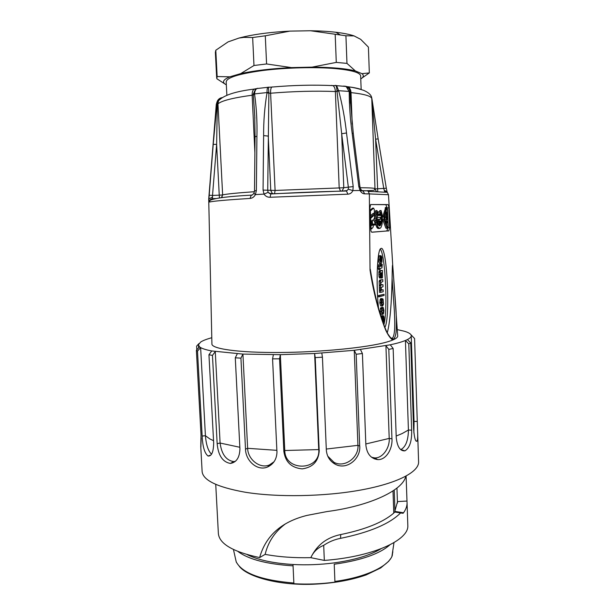 <?xml version="1.0" encoding="UTF-8"?>
<svg xmlns="http://www.w3.org/2000/svg" width="615" height="615" viewBox="0 0 615 615"><rect width="100%" height="100%" fill="white"/><g stroke="black" fill="none" stroke-linecap="round" stroke-linejoin="round"><path stroke-width="0.92" d="M418.577 461.335L418.607 462.296C418.477 472.182 397.067 483.428 360.69 490.047C324.389 496.666 277.065 497.474 244.855 492.169C216.265 486.98 202.004 479.792 202.074 470.598L200.774 446.944L201.02 434.682M410.851 334.614L414.579 338.527L410.851 334.614C409.928 333.345 407.668 332.192 404.07 331.162L397.29 329.617M211.783 337.72L210.807 337.996C206.21 339.303 202.85 340.633 200.728 341.994L198.437 344.692L199.483 346.791L200.621 347.575C202.758 348.82 206.463 349.943 211.737 350.95L242.925 354.094L280.34 354.671L314.619 353.51L354.248 350.304L390.271 344.807C396.86 343.378 401.91 341.932 405.423 340.472L407.414 339.565L410.759 342.932L413.572 428.693C414.372 438.103 415.54 442.247 417.085 441.116C417.585 440.033 417.785 437.542 417.677 433.652L414.579 338.527M410.759 342.932L408.791 343.87L405.423 340.472L408.414 430.031M400.688 449.619L400.849 449.58C405.716 446.974 408.245 440.455 408.429 430.016L411.635 430.193L408.791 343.87M390.271 344.807L393.146 348.474L396.229 437.473C397.229 446.751 400.119 451.21 404.908 450.849C409.675 448.058 411.919 441.17 411.658 430.193M393.146 348.474L388.811 349.389L385.928 345.692L389.21 438.41L365.825 443.976M391.955 438.872L388.811 349.389M360.475 349.581L362.404 353.517L365.864 445.006C366.824 453.724 370.745 458.582 377.633 459.59C385.936 460.243 392.585 449.188 391.993 438.856M362.404 353.517L356.17 354.255L354.248 350.304L357.922 445.337L326.288 449.05M359.698 446.06L356.17 354.255M321.806 353.079L322.437 357.184L326.327 449.965C326.803 456.253 329.678 460.95 334.952 464.048C346.207 470.721 360.867 459.128 359.752 446.044M322.437 357.184L315.218 357.615L314.619 353.51L318.716 449.596M319.177 450.472L315.218 357.615M318.755 449.588L284.776 450.503L280.34 354.671L279.564 358.814L283.853 451.418C285.368 462.042 291.495 467.869 302.211 468.884C312.904 467.346 318.585 461.212 319.246 450.464M279.564 358.814L272.568 358.868L273.368 354.724M276.911 451.287L272.568 358.868M276.873 450.341L247.637 448.312L242.925 354.094L240.926 358.145L245.5 449.127C245.654 460.935 257.6 471.597 267.748 466.908C273.875 463.933 276.95 458.729 276.981 451.287M240.926 358.145L235.284 357.815L237.29 353.786M239.896 448.404L235.284 357.815M239.842 447.274L220.101 443.046L215.265 351.557L212.459 355.393L217.157 443.661C218.264 455.5 222.684 462.088 230.41 463.433C236.56 462.395 239.742 457.391 239.95 448.412M212.459 355.393L208.946 354.763L211.737 350.95M213.643 442.493L208.946 354.763M213.551 440.709L209.838 438.926L205.418 435.712L200.621 347.575L197.5 351.142L202.15 436.066C202.658 446.675 204.618 453.332 208.047 456.03C211.675 456.361 213.559 451.856 213.674 442.508M197.5 351.142L196.385 350.327L199.483 346.791M201.013 434.667L196.385 350.327M201.159 438.08L200.882 446.921M198.891 343.624L196.615 346.114L196.815 349.835M407.791 524.557L407.83 525.64C408.875 540.224 372.775 556.844 324.305 560.419L310.821 557.674C313.412 551.855 317.701 547.75 323.69 545.351C328.925 541.823 334.552 539.486 340.556 538.348C369.646 532.352 389.656 523.888 400.58 512.956L403.071 513.279L403.54 512.779C405.862 509.474 407.038 506.245 407.069 503.085L406.092 476.095M400.58 512.956L394.669 512.018L393.777 513.087C383.114 522.304 365.433 529.454 340.733 534.558C326.773 537.402 316.802 545.105 310.821 557.667C294.085 558.028 278.856 556.929 265.134 554.369L259.63 557.582C232.301 551.701 218.533 543.391 218.325 532.644L215.734 484.374M208.716 199.229L211.921 343.8C210.991 348.774 238.197 352.772 279.61 352.495C320.945 352.241 367.416 347.567 386.466 342.132C393.738 340.064 397.49 338.073 397.713 336.167L397.674 335.59M407.414 339.565C409.859 338.312 411.135 337.105 411.235 335.944L411.212 335.429M405.731 476.287C403.225 490.024 370.476 505.884 326.949 511.572L307.146 515.37C281.578 521.666 265.734 535.742 259.63 557.582M323.69 545.351L324.336 560.419M327.749 456.153L333.922 462.272C344.285 468.215 358.945 457.791 357.976 445.329L359.698 446.021M371.56 457.245L374.666 457.906C382.307 458.452 389.818 448.266 389.249 438.395L391.955 438.849M413.872 432.922L414.064 422.397L413.441 424.773M202.15 436.066L205.418 435.712C206.186 444.876 208.224 451.033 211.529 454.193M217.157 443.661L220.101 443.046C221.608 454.224 226.151 460.412 233.723 461.604L235.353 461.342M245.5 449.127L247.637 448.312C247.845 459.613 260.137 469.114 269.424 464.948L274.052 461.742M283.853 451.418L284.776 450.503C284.93 471.936 320.492 471.052 318.785 449.588L319.177 450.334M285.345 523.934C274.874 531.767 268.132 541.907 265.134 554.369M397.413 501.586L406.938 501.048M394.945 510.819L397.428 501.986M391.893 556.59L393.992 542.622M334.229 564.224L334.937 582.136L334.229 564.224C361.082 560.38 379.601 553.946 389.772 544.928M247.168 554.638C258.031 559.988 273.306 563.271 293.001 564.501L293.885 583.727L293.001 564.501C306.716 565.216 320.43 564.685 334.137 562.894C354.578 560.011 370.184 555.314 380.962 548.795M233.454 549.533L236.221 561.879C242.279 573.265 261.49 580.314 293.839 583.028M238.051 551.547C248.591 559.404 266.887 564.163 292.932 565.838M236.221 561.879L236.591 562.625M392.8 551.478L392.232 555.699M334.937 582.136C321.261 583.989 307.577 584.519 293.885 583.727M236.083 561.241L235.722 559.65M374.351 458.867L375.265 458.252M270.769 193.979L270.123 197.269C267.533 197.338 265.496 196.285 264.012 194.102L255.41 194.609C254.133 196.946 252.35 198.214 250.067 198.422C226.812 199.898 213.313 201.097 209.561 202.012L208.708 199.152L216.265 104.581M385.059 191.596L387.289 192.326L388.48 194.724L369.354 193.902L370.046 270.116C370.022 268.878 370.107 268.647 370.307 269.416L370.407 270.085M392.731 265.342L388.48 194.724M390.817 338.089L392.57 338.104C395.468 334.014 394.784 321.299 394.376 311.175L392.078 278.403L392.232 270.938C392.332 269.139 392.285 264.496 392.708 264.996L397.713 336.167M395.891 308.276C396.452 316.91 396.506 324.943 396.052 332.384C395.445 337.051 394.138 339.457 392.124 339.603C389.895 337.766 387.734 334.545 385.643 329.963C378.679 312.435 373.482 292.486 370.046 270.116M369.354 193.902L364.657 193.84C362.827 193.802 361.297 192.679 360.059 190.481L352.872 190.596C351.803 192.856 350.143 194.04 347.898 194.171L270.123 197.269M381.523 290.18L381.062 287.62L383.022 286.621L382.961 284.699L381 284.684L380.893 282.485L382.845 281.539L382.776 279.61L380.946 280.086L380.439 281.316L380.77 292.379L383.207 291.702L383.137 289.757L381.584 290.18M381.269 289.934L383.137 289.757M382.776 279.61L379.839 280.025L379.155 281.332L379.424 290.588L380.7 290.572M379.763 290.488L381.046 290.48M379.639 289.934L380.916 289.919M379.593 285.545L380.87 285.529M379.578 285.252L380.854 285.229M379.155 281.332L380.439 281.316M379.255 280.863L380.531 280.847M379.839 280.025L381.123 280.002M382.961 284.699L381.085 284.868M381.254 255.901L380.823 255.917L381.231 255.909L381.546 258.085L381.331 261.475L380.816 255.694L380.27 256.04L379.532 259.868L378.248 259.899L379.424 263.566L379.901 263.558M378.632 268.578L378.679 269.8L379.962 269.77L380.285 268.317L381.953 267.963L382.246 264.335L380.524 264.45L380.385 266.134M380.208 266.157L381.592 266.111L380.216 266.372L380.155 264.727L378.502 264.827L378.556 266.472L377.787 266.626L377.856 268.594L379.909 268.417L379.962 269.77M379.424 290.588L379.486 292.394L380.77 292.379M381.423 298.575L380.716 298.59L380.185 299.436L379.801 302.926L380.654 305.901L381.977 305.939M381.646 315.818L380.923 316.425M380.27 249.09C385.382 254.425 387.996 311.075 383.845 324.889M380.977 314.35L383.022 314.35L383.614 313.343L383.921 310.437L383.222 307.523L383.376 312.712L382.199 313.266L381.661 311.313L382.038 307.661L381.385 311.467L382.253 314.35L380.977 314.35L380.108 311.474L381.385 311.467M382.038 307.661L380.57 307.9L380.108 311.474M382.076 308.707L381.969 312.943M384.06 294.285L377.971 295.677L378.01 296.822L379.294 296.807L384.098 295.408L384.06 294.285L379.255 295.669L379.294 296.807M381.177 270.515L379.232 271.015L378.894 271.799L379.001 276.735L379.67 278.026L380.946 278.003L380.693 272.852M380.57 278.011L381.869 278.003M379.54 255.832L378.986 256.071L378.248 259.899M382.469 218.871L385.851 228.096L387.427 228.588M385.728 207.463L382.415 217.579M387.681 228.603L386.812 230.986L371.691 232.178M370.63 204.541L369.923 207.908L370.691 228.842C370.83 230.948 371.245 232.078 371.929 232.232L388.903 230.817L389.564 227.565L388.88 207.885C388.757 205.894 388.388 204.795 387.773 204.587L370.63 204.541L385.889 204.687L386.966 207.393M373.451 224.998L374.866 225.036L373.413 223.914L373.19 227.004L371.691 228.88L370.991 227.342L370.668 218.325L373.513 215.765L373.42 213.19L370.568 215.727L370.399 210.93L373.62 208.116L374.312 209.669L374.604 217.718L373.282 220.185L374.743 221.577L374.866 225.036M372.152 214.32L372.206 215.819L370.276 217.556M372.559 208.162L370.007 210.192M372.313 208.178L373.613 208.116L372.313 208.178M376.995 210.553L375.704 210.614L375.265 212.121L374.796 218.125L375.573 224.214L377.279 228.019L379.901 228.472L377.933 227.073L376.48 222.276L376.111 215.927L376.995 210.553L377.564 212.482L377.057 220.255L377.595 223.107L378.917 225.69L380.378 225.436L381.423 222.484L381.538 216.395L380.631 212.429L381.054 210.514L382.1 214.42L382.453 220.647L382.023 224.452L381.115 227.219L379.901 228.472M379.593 224.567L378.901 225.667M380.339 217.341L380.408 219.217M380.001 214.773L380.116 215.45M381.054 210.514L379.778 210.576L379.486 211.906M378.771 224.536L380.062 224.552L379.839 222.73L380.539 221.1L379.778 221.139L378.925 224.529L377.994 222.845L377.333 219.332L378.556 219.286L378.709 222.269L379.47 219.255L381.331 219.178L381.016 222.392L380.062 224.552M377.272 217.433L381.269 217.303L377.272 217.433L377.718 213.62L378.394 212.152L379.224 211.76L380.431 213.313L380.108 214.766L379.447 213.805L379.509 215.465L381.023 215.427L381.269 217.303M379.224 211.76L377.41 211.96M392.078 278.403C391.547 304.633 389.948 322.775 387.273 332.815M384.836 327.418C390.494 319.1 387.15 245.931 381.131 248.383L380.677 248.606C377.141 250.436 375.896 284.837 378.571 308.469M222.107 97.593L219.155 98.984L217.349 103.197L216.626 144.379L213.221 144.34L217.203 101.421C218.164 99.276 219.786 98.008 222.069 97.624M208.9 198.983L213.221 144.34M256.755 88.645C255.448 89.598 254.725 91.32 254.579 93.803L254.61 94.264C256.509 107.956 257.278 121.931 256.924 136.192L256.378 190.489L255.41 194.609M264.012 194.102L263.066 190.081L263.62 135.608C263.512 121.355 264.635 107.133 266.987 92.934L267.025 92.458C266.995 89.805 267.241 88.091 267.779 87.315M353.302 133.547L352.149 133.163C350.227 119.141 349.251 105.342 349.22 91.781L346.23 86.531L348.866 88.514L350.104 91.497L350.435 102.513M336.62 85.669L338.757 91.058C342.394 104.965 344.977 118.941 346.514 132.971L353.202 186.576L352.872 190.596M360.059 190.481L358.791 186.499L352.149 133.163M349.328 87.868L348.067 87.668M391.217 338.411L392.624 338.442C392.631 340.064 391.086 338.627 387.973 334.122C386.781 332.346 382.538 322.337 379.57 311.982C375.957 299.313 372.867 285.129 370.307 269.416M361.858 190.619L362.95 190.811C362.742 191.319 362.043 190.842 360.867 189.374M374.781 188.936L376.688 191.788M386.681 192.295L384.659 191.726L383.806 188.682L375.596 139.174L371.798 99.361M374.819 189.405L374.773 188.943L386.32 188.252L378.148 138.89L375.596 139.174L377.741 191.534M254.894 152.728L252.142 95.21C232.916 97.847 221.523 100.737 217.964 103.874L222.638 194.924L219.248 195.163L216.626 144.379L212.521 195.424L219.248 195.163L219.44 197.93M209.146 195.232L212.521 195.424L212.513 198.576C210.607 199.337 209.753 199.936 209.946 200.375L209.561 202.012M254.433 191.711C236.675 192.956 226.082 194.025 222.638 194.924L221.415 197.676M254.864 118.295L253.311 94.041L255.532 89.221L257.647 88.252M209.953 200.375C214.666 198.115 228.426 196.37 251.235 195.147L252.611 194.778M267.786 87.299L268.432 87.145L268.878 93.311L267.725 190.435L268.132 192.341L270.785 193.963C297.575 192.51 322.798 191.526 346.445 191.019L343.708 191.073M269.07 193.294L271.023 193.84M263.066 190.081L275.089 190.45L339.196 187.944L335.383 91.527C315.057 90.759 293.463 91.32 270.615 93.226L275.089 190.45L274.521 193.763M345.93 190.881L347.029 190.581L348.29 189.197L348.351 187.291L341.679 133.739L343.793 187.706L339.196 187.944L340.564 191.15M346.514 132.971L341.679 133.739L336.951 90.582C336.82 87.983 336.459 86.315 335.882 85.57M353.202 186.576L343.793 187.706L342.032 191.111M219.755 98.508L218.494 100.852C223.506 95.294 235.376 91.381 254.103 89.098L256.893 88.552M335.836 85.531L335.137 85.447M346.137 86.477L343.501 86.069M335.529 85.37L336.528 85.616M345.046 86.085L348.874 88.514M372.498 224.829L372.329 220.062L371.714 220.816L371.891 225.59L372.498 224.829L371.86 224.859M372.206 215.819L373.513 215.765M379.301 225.882L379.916 225.851M379.101 225.49L380.378 225.436M379.524 224.767L380.8 224.713M380.577 223.745L381.154 223.722M380.985 222.507L381.423 222.484M381.223 221.093L381.608 221.077M380.393 218.018L381.661 217.964M380.047 214.966L381.323 214.912M380.37 213.597L381.016 213.566M380.032 212.459L380.631 212.429M377.948 228.496L379.232 228.442M377.279 228.019L378.563 227.973M376.641 227.127L377.933 227.073M376.065 225.836L377.356 225.782M375.573 224.214L376.864 224.16M375.181 222.33L376.48 222.276M374.919 220.27L376.219 220.216M374.796 218.125L376.088 218.064M374.812 215.988L376.111 215.927M374.973 213.951L376.272 213.897M375.265 212.121L376.565 212.06M378.556 219.294L379.47 219.255M379.37 222.753L379.839 222.73M379.394 222.661L379.932 222.638M379.417 222.553L380.016 222.53M379.486 222.292L380.17 222.261M379.57 221.961L380.308 221.93M379.663 221.577L380.431 221.538M378.148 224.56L378.925 224.529M378.064 224.383L378.748 224.36M377.818 223.745L378.348 223.722M377.541 222.868L377.994 222.845M377.287 221.792L377.695 221.769M378.917 215.481L378.855 213.82L378.087 215.504L378.917 215.481M379.486 214.796L380.108 214.766M379.478 214.65L380.047 214.627M379.478 214.52L379.985 214.497M379.463 214.281L379.855 214.266M377.095 214.696L377.479 214.681M377.272 213.643L377.718 213.62M377.472 212.79L378.033 212.767M377.487 212.198L378.394 212.152M377.51 211.875L378.802 211.814M387.95 226.474L387.658 227.911L387.242 227.565L384.06 219.163L383.983 217.095L386.758 208.078L387.358 209.484L387.95 226.474L386.843 226.52M387.104 228.042L387.727 228.572L388.157 226.466L387.565 209.484L386.689 207.416L383.822 216.595L383.929 219.647L387.104 228.042L385.851 228.096M385.151 208.039L386.404 207.978M382.553 216.657L383.822 216.595M382.661 219.709L383.929 219.647M386.12 209.969L386.205 212.36M386.305 215.35L386.343 216.48M386.451 219.486L386.512 221.123M386.581 223.199L386.681 226.089M384.982 221.592L385.321 222.499M385.505 222.984L386.174 222.953L386.197 223.683L387.442 222.115L386.089 220.685L384.836 220.739L384.852 221.254M386.205 216.488L384.89 216.565L384.79 219.547L387.35 219.44L386.989 216.465L386.205 216.488L386.051 219.494L387.35 219.44M384.629 214.935L384.644 215.404L387.204 215.311L387.104 212.321L386.973 214.635L386.366 212.759L386.089 214.658L385.797 212.344L385.905 215.342L387.204 215.311M384.644 215.404L385.905 215.342M386.012 212.367L386.897 212.329M385.405 212.36L385.797 212.344M387.119 218.771L386.235 218.802L386.228 217.172L387.012 217.149L387.119 218.771M384.79 219.547L386.051 219.494M385.774 223.699L386.197 223.683M386.089 220.685L386.812 222.146L386.174 222.953M384.929 221.462L386.12 221.408M385.559 222.2L386.812 222.146M217.349 103.197L216.28 104.412L217.003 101.967M218.494 100.852L217.964 103.874L216.688 103.897M212.198 197.231L208.923 198.922M215.604 198.537L212.698 198.653L209.969 200.344M251.204 195.163L250.067 198.422M253.934 193.195L255.233 194.571M253.895 193.271L254.502 190.965L256.378 190.489M254.502 190.95L255.056 136.845L256.924 136.192M255.502 89.237L254.103 89.098C252.727 90.174 252.073 92.212 252.142 95.21L254.61 94.264M253.311 94.041L268.855 92.358M350.104 91.497L336.951 90.582M371.844 99.853L371.775 98.623C371.268 96.063 364.349 94.057 351.011 92.604L349.22 91.781M359.936 186.729L358.791 186.499M360.844 189.335L360.198 190.419M362.981 190.835L364.657 193.84M362.212 190.619L367.401 190.819L368.224 191.357L369.354 193.794M384.675 191.803L386.504 192.287M384.39 190.404L387.066 191.696M386.32 188.252L386.966 191.288M378.148 138.898L372.06 99.63M371.683 97.954L372.014 99.138M272.483 86.907L271.676 87.084C270.869 88.037 270.515 90.082 270.615 93.226L266.987 92.934M273.206 193.833L272.291 193.402L270.785 190.558L268.255 136.076L263.62 135.608M268.132 192.341L264.196 194.04M272.353 193.879L270.785 193.963M346.476 191.034L347.898 194.171M348.29 189.197L352.703 190.542M331.362 85.416L332.953 85.616C334.383 86.584 335.198 88.552 335.383 91.527L338.757 91.058M383.122 321.63L382.907 315.687L381.638 315.687M383.037 319.354L383.96 319.354L383.329 321.637M382.999 318.255L383.921 318.255L383.96 319.354M382.961 317.14L383.729 317.14L383.921 318.255M382.945 316.679L383.729 317.14M382.914 315.718L383.376 316.679M383.091 322.875L383.952 321.53L383.983 316.856L383.337 315.718M380.946 316.502L382.161 316.502L381.684 318.793M382.907 315.687L382.161 316.502M380.57 307.9L381.846 307.9M382.107 312.712L383.376 312.712M382.369 310.221L383.637 310.214M382.061 308.361L382.961 308.353M381.654 307.339L382.922 307.331M379.793 302.357L381.069 302.349L381.085 302.918L379.801 302.926M380.016 299.974L381.292 299.966L381.069 302.349M380.185 299.436L381.461 299.428L381.292 299.966M380.654 305.901L382.707 305.932L383.476 304.217L383.099 299.098L381.992 298.575L381.461 299.428M381.085 302.918L381.93 305.901M379.255 295.669L377.971 295.677M379.34 277.765L380.946 278.003M379.001 276.735L380.278 276.712L380.624 277.742M378.779 274.674L380.062 274.651L380.278 276.712M378.809 272.453L380.085 272.43L380.062 274.651M378.894 271.799L380.178 271.769L380.085 272.43M379.355 270.954L380.631 270.931L380.178 271.769M380.9 270.615L382.176 270.585L380.631 270.931M381.177 270.431L382.176 270.585M380.923 277.373L382.199 277.995L382.453 277.55L382.453 270.4M380.616 275.835L381.285 275.828L381.523 277.365M380.431 273.583L381.092 273.575L381.285 275.828M380.8 272.852L381.092 273.575M382.246 264.335L381.8 264.419L381.838 265.511L380.562 265.542M380.524 264.45L381.8 264.419M377.787 266.626L379.071 266.595L379.14 268.571M378.556 266.472L379.071 266.595M378.502 264.827L379.778 264.796L379.839 266.449M381.838 265.511L381.592 266.111M378.986 256.071L380.27 256.04M379.54 255.732L380.662 255.702M380.985 260.345L381.684 260.329M380.9 258.1L381.546 258.085M380.885 257.67L381.415 257.662M380.877 257.477L381.292 257.47M379.424 263.566L381.254 263.474L381.953 261.913L381.907 257.385L381.246 255.894M379.532 259.868L380.708 263.535M380.677 261.667L379.993 260.214L380.539 257.716L380.462 261.675M382.207 275.851L381.746 276.02L381.554 275.274L381.292 272.768L381.723 272.676L382.299 274.943L382.207 275.851L381.677 275.858M381.431 274.013L382.261 273.998M381.523 274.959L382.299 274.943M382.961 304.486L381.915 304.817L381.362 301.511L381.769 299.989L382.661 299.613L383.36 302.273L382.961 304.486L381.692 304.494L382.084 302.28L383.36 302.273M381.731 300.051L382.084 302.28M382.123 299.62L382.661 299.613M381.946 319.577L382.676 316.886L382.738 321.868M226.866 95.248L226.197 82.056C226.266 77.744 238.359 73.908 262.467 70.548C285.668 67.604 315.687 66.843 335.767 68.634C351.665 70.179 359.96 72.547 360.651 75.753L360.667 76.137M216.672 77.813L215.365 52.398L215.796 50.245L217.149 76.544L229.833 76.814L240.68 73.639C254.072 70.656 271.015 68.642 291.502 67.604L266.587 63.96L265.288 35.808L289.903 31.119L310.506 30.75C319.892 30.881 328.341 31.38 335.852 32.264C343.501 33.179 349.566 34.386 354.048 35.901L345.914 35.77L346.975 63.399L355.362 70.94L361.943 73.662C364.088 75.368 363.696 77.129 360.767 78.958M225.936 84.624L216.795 78.712L217.149 76.544M240.68 73.639L253.987 65.498L252.657 37.523L265.288 35.808M253.987 65.498L266.587 63.96M310.506 30.75L345.914 35.77M335.19 34.509L336.282 62.399L346.975 63.399M361.943 73.662L369.338 72.916L368.408 47.132L360.674 39.329L354.048 35.901M369.338 72.916L362.296 77.805M252.657 37.523L243.763 37.392L238.935 38.069L228.088 41.889L215.796 50.245M238.935 38.069L244.855 36.616C257.585 33.833 272.606 32.003 289.903 31.119M336.282 62.399L312.028 67.135C331.562 67.258 346.007 68.526 355.362 70.94M312.028 67.135L291.502 67.604M226.335 84.832C221.646 82.418 222.814 79.742 229.833 76.814M408.421 430.023L402.11 433.575L396.175 436.05M417.262 421.39L414.041 421.483M414.041 421.613L411.235 335.944M393.777 513.087L393 490.924M340.733 534.558L340.556 538.348M401.395 512.925L400.749 512.818M403.54 512.779L394.968 511.411M334.914 581.436C365.433 577.339 388.165 566.53 392.216 555.783M379.255 287.951L380.531 287.935M347.821 86.723C353.771 87.461 358.191 88.376 361.105 89.459M346.207 86.4L348.213 86.923C349.904 88.03 350.842 89.921 351.011 92.604L352.211 124.138M360.144 187.729C369.73 187.79 374.681 188.098 375.004 188.651L371.775 98.623C371.783 95.533 369.131 92.796 363.819 90.413C357.838 88.437 352.633 87.276 348.213 86.923L348.82 88.414M271.1 193.84L345.815 190.888M388.096 227.619L389.564 227.565M386.812 230.986L388.688 230.917M387.319 207.962L388.88 207.885M385.889 204.687L387.773 204.587M386.251 209.538L387.358 209.484M386.212 217.18L387.012 217.149M386.182 217.356L387.066 217.318M384.713 217.41L385.974 217.349M380.247 308.838L381.523 308.83M418.607 462.296L417.677 433.652M407.83 525.64L407.069 503.108M333.922 462.272L334.952 464.048M374.666 457.906L377.633 459.59M400.849 449.58L404.908 450.849M415.909 440.894L417.085 441.116M198.607 347.79L198.468 345.322M210.914 455.015L208.047 456.03M233.723 461.604L230.41 463.433M269.424 464.948L267.748 466.908M396.944 488.072L397.467 503.101M394.223 490.101L394.984 511.918M400.78 512.795L394.753 511.834M403.01 513.271L401.495 513.033M390.771 558.458L388.572 561.403L380.662 567.968L366.179 574.91C350.773 580.283 332.961 583.397 312.758 584.25C278.141 585.557 247.122 576.624 239.25 566.277M392.816 552.278L392.793 551.524M379.663 280.109L380.939 280.094M395.883 308.107L392.708 264.996M350.496 103.374L350.465 102.574M375.004 188.651C373.751 189.766 377.356 190.512 366.955 190.673M362.758 190.735L360.213 190.773M221.331 197.684L222.169 196.815M273.567 193.817L269.109 193.294M341.832 191.119L346.968 190.581M256.97 88.545L267.702 87.322M268.432 87.245L271.676 87.084C293.194 85.201 313.619 84.709 332.953 85.616L335.805 85.531M346.068 86.477L336.697 85.677M388.903 230.817L387.027 230.886M370.691 228.918L371.437 228.888M385.428 207.478L386.689 207.416M384.89 216.572L386.143 216.511M219.063 99L217.241 101.36M253.857 193.341C252.704 194.832 251.835 195.432 251.235 195.147M255.056 136.83L254.725 115.266M256.624 88.668L256.178 88.86M360.821 189.282L359.936 186.691L353.294 133.486L350.358 100.191M362.95 190.811L367.355 190.827M387.296 192.326L368.224 191.357M387.035 191.488L387.158 192.218M268.394 87.245L267.832 87.299M347.037 190.573L346.445 191.019M381.354 315.818L382.63 315.818M382.961 313.258L382.184 313.258M380.723 298.582L382 298.567M379.232 271.015L380.516 270.984M380.993 270.523L382.269 270.492M381.677 266.095L380.408 266.126M379.186 255.84L380.462 255.802M382.661 304.848L381.961 304.856M360.651 75.753L361.159 89.483M244.855 36.616L243.763 37.392M335.852 32.264L340.456 35.047"/></g></svg>
